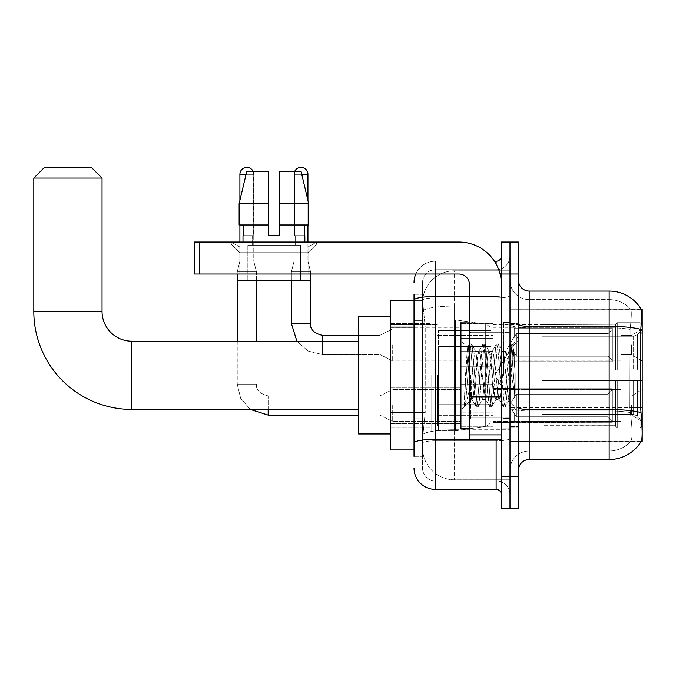 <?xml version="1.0" encoding="UTF-8"?>
<svg xmlns="http://www.w3.org/2000/svg" width="676" height="676" viewBox="0 0 676 676"><rect width="100%" height="100%" fill="white"/><g stroke="black" fill="none" stroke-linecap="round" stroke-linejoin="round"><path stroke-width="0.51" stroke-dasharray="3.38 2.54" d="M642.2 375.315L642.2 431.829L642.2 375.315M431.085 375.315L431.085 431.829L431.085 375.315M642.2 344.929L642.2 328.933L642.2 344.929M631.536 344.929L631.536 354.528L631.536 344.929M642.2 405.49L642.2 421.486L642.2 405.49M631.536 405.49L631.536 415.089L631.536 405.49M460.939 344.929L460.939 366.257L460.939 344.929M390.567 344.929L390.567 327.868L390.567 344.929M460.939 405.49L460.939 426.818L460.939 405.49M390.567 405.49L390.567 423.641L390.567 405.49M492.922 344.929L492.922 366.257L492.922 344.929M492.922 405.49L492.922 426.818L492.922 405.49M620.872 344.929L620.872 328.933L620.872 344.929M620.872 405.49L620.872 421.486L620.872 405.49M414.025 412.411L425.221 412.411L422.686 437.161L425.221 412.411L425.221 327.116L425.221 412.411L390.567 412.411L390.567 449.954L422.627 449.954L422.551 447.825A31.983 31.983 0 0 0 454.542 479.808L509.983 479.808L509.983 429.759L509.983 479.808L454.542 479.808L454.542 429.759L454.542 479.808A31.983 31.983 0 0 1 422.551 447.825L422.551 441.318L422.627 449.954L414.025 449.954M422.686 437.161L422.551 441.318L422.686 437.161M529.181 291.086L609.144 291.086L609.144 326.331A37.315 6.481 180 0 1 640.806 329.381C641.727 317.762 641.87 311.078 641.228 309.346A37.315 37.315 0 0 0 641.152 309.211L630.607 309.211L641.152 309.211A37.315 37.315 0 0 1 641.228 309.346L509.983 309.211L642.2 309.211L642.2 441.428L509.983 441.428L509.983 309.211L509.983 441.428L641.338 441.107C642.411 438.31 642.411 430.24 641.338 416.906L640.654 407.636L509.983 407.636L509.983 324.48L509.983 407.645A19.19 3.329 0 0 0 529.181 410.974L529.181 291.086A10.664 10.664 0 0 1 518.517 280.422L518.517 324.48L518.517 280.422M390.567 375.315L390.567 316.672L390.567 375.315M509.983 270.822L509.983 429.759L509.983 270.822L454.542 270.822L509.983 270.822M422.601 301.116L425.221 327.116L422.601 301.116A31.983 31.983 0 0 1 454.542 270.822A31.983 31.983 0 0 0 422.601 301.116A31.983 31.983 0 0 1 454.542 270.822L454.542 306.067L509.983 306.067L454.542 306.067L454.542 270.822M414.025 320.72L422.551 320.72L422.551 418.807L422.551 294.28L422.551 320.72L414.025 320.72L414.025 418.807L414.025 300.685L422.627 300.685L390.567 300.685L390.567 412.411M518.517 375.315L518.517 427.029L518.517 375.315M509.983 375.315L509.983 322.536L509.983 375.315M503.586 375.315L503.586 322.536L503.586 375.315M630.885 416.906C632.457 430.24 632.457 438.31 630.885 441.107A28.789 28.789 0 0 1 609.144 451.019L529.181 451.019L529.181 416.906L529.181 451.019L609.144 451.019A28.789 28.789 0 0 0 630.885 441.107C632.457 438.327 632.457 430.257 630.885 416.906L629.855 407.636L630.083 329.381C631.46 317.788 631.671 311.112 630.725 309.346A28.789 28.789 0 0 0 609.144 299.612A28.789 28.789 0 0 1 630.725 309.346C631.671 311.087 631.46 317.771 630.083 329.381L629.855 407.636L630.885 416.906M518.517 470.217L518.517 324.48L518.517 470.217A10.664 10.664 0 0 1 529.181 459.553L529.181 410.974A19.19 3.329 0 0 1 509.983 407.645L642.2 407.636M509.983 280.422L509.983 324.48L509.983 280.422A19.19 19.19 0 0 0 529.181 299.612A19.19 19.19 0 0 1 509.983 280.422A19.19 19.19 0 0 0 529.181 299.612L529.181 410.974L529.181 299.612L609.144 299.612L529.181 299.612M509.983 274.025L509.983 242.042L518.517 242.042L518.517 274.025L509.983 274.025L509.983 242.042L501.457 242.042L501.457 274.025L509.983 274.025L509.983 476.614L509.983 274.025M501.457 274.025L501.457 508.597L509.983 508.597L509.983 476.614L509.983 508.597L518.517 508.597L518.517 274.025M640.806 329.381L640.654 407.636L629.855 407.636L640.654 407.636M518.517 324.48A10.664 1.851 0 0 0 529.181 326.331L609.144 326.331L609.144 459.553A37.315 37.315 0 0 0 641.338 441.107M609.144 459.553L529.181 459.553M509.983 470.217A19.19 19.19 0 0 1 529.181 451.019A19.19 19.19 0 0 0 509.983 470.217A19.19 19.19 0 0 1 529.181 451.019M414.025 456.351L422.551 456.351L414.025 456.351L414.025 418.807L422.551 418.807L422.551 456.351L422.551 418.807L414.025 418.807M414.025 468.079A21.328 21.328 0 0 0 435.352 489.407L435.352 480.881A12.793 12.793 0 0 1 422.551 468.079L422.551 300.178L422.551 468.079A12.793 12.793 0 0 0 435.352 480.881L496.125 480.881L496.125 446.76L496.125 489.407A5.332 5.332 0 0 1 501.457 494.739L501.457 255.9L501.457 494.739M509.983 446.76L509.983 295.547L509.983 446.76M501.457 375.315L501.457 417.971L501.457 375.315M509.983 255.9L509.983 295.547L509.983 255.9A13.858 13.858 0 0 1 496.125 269.758A13.858 13.858 0 0 0 509.983 255.9A13.858 13.858 0 0 1 496.125 269.758L496.125 480.881L435.352 480.881L435.352 440.828L496.125 440.828A13.858 2.408 0 0 0 509.983 438.428A13.858 2.408 0 0 1 496.125 440.828L496.125 269.758L435.352 269.758L496.125 269.758M415.808 274.025A21.328 21.328 0 0 1 435.352 261.232L496.125 261.232A5.332 5.332 0 0 0 501.457 255.9A5.332 5.332 0 0 1 496.125 261.232L496.125 446.76L496.125 440.828L435.352 440.828L435.352 269.758L435.352 297.955L496.125 297.955A13.858 2.408 0 0 0 509.983 295.547A13.858 2.408 0 0 1 496.125 297.955L435.352 297.955L435.352 446.76L435.352 439.349L496.125 439.349A5.332 0.929 0 0 0 501.457 438.428A5.332 0.929 0 0 1 497.975 439.29M435.352 489.407L496.125 489.407M414.025 294.28L422.551 294.28L414.025 294.28L414.025 443.05A21.328 3.701 180 0 1 435.352 439.349L435.352 261.232A21.328 21.328 0 0 0 414.025 282.551A21.328 21.328 0 0 1 435.352 261.232L494.426 261.232M414.025 443.05L414.025 446.76M422.551 282.551L422.551 300.178L422.551 282.551A12.793 12.793 0 0 1 435.352 269.758A12.793 12.793 0 0 0 422.551 282.551A12.793 12.793 0 0 1 435.352 269.758M509.983 494.739A13.858 13.858 0 0 0 496.125 480.881A13.858 13.858 0 0 1 509.983 494.739A13.858 13.858 0 0 0 496.125 480.881M469.465 375.315L469.465 428.635L469.465 375.315M469.465 428.635L460.939 428.635L460.939 322.004L460.939 410.079L460.939 322.004L469.465 322.004M469.795 375.315L467.454 347.337L465.502 375.315L464.268 406.555L465.536 405.237L471.603 381.433L471.603 399.415L472.135 375.315L471.603 381.433L465.536 405.237L464.268 406.749L464.268 399.753L466.212 375.315L468.468 348.106L469.321 344.126L468.468 348.106L464.268 399.753L467.454 347.337L469.592 343.89L467.454 347.337L460.939 340.56L467.648 347.27L471.603 399.415L472.135 399.415L471.603 398.73L471.603 399.415L464.851 406.166L472.135 399.415L471.603 398.73L469.795 375.315M482.292 375.315L480.036 354.452L478.904 351.224L478.549 351.528L473.259 396.187L472.135 399.415L473.259 396.187L477.78 354.452L478.549 351.528L482.858 344.126L482.005 348.106L477.493 402.533L476.369 406.749L475.236 402.533L470.724 348.106L469.592 343.89L471.29 343.89L470.158 348.106L465.646 402.533L464.513 406.749L465.536 405.237L464.792 406.513L465.646 402.533L470.158 348.106L471.561 344.126L469.592 343.89L470.724 348.106L475.236 402.533L476.09 406.513L478.059 406.749L476.926 402.533L472.414 348.106L471.561 344.126L475.879 351.528L475.515 351.224L474.391 354.452L472.135 375.315L474.391 354.452L475.515 351.224L478.904 351.224L482.858 344.126L482.005 348.106L477.493 402.533L476.369 406.749L478.059 406.749L476.926 402.533L472.414 348.106L471.561 344.126L475.515 351.224L478.904 351.224L480.036 354.452L485.317 399.11L482.292 375.315M478.904 375.315L475.879 351.528L481.16 396.187L482.292 399.415L481.16 396.187L478.904 375.315M495.829 375.315L493.573 354.452L492.449 351.224L492.086 351.528L486.805 396.187L485.672 399.415L485.317 399.11L489.627 406.513L488.782 402.533L484.261 348.106L482.858 344.126L484.827 343.89L483.703 348.106L479.183 402.533L478.059 406.749L482.647 399.11L485.672 399.415L489.627 406.513L488.782 402.533L484.261 348.106L483.137 343.89L484.827 343.89L483.703 348.106L479.183 402.533L478.338 406.513L482.292 399.415L485.672 399.415L486.805 396.187L491.317 354.452L492.086 351.528L496.404 344.126L495.55 348.106L491.038 402.533L489.627 406.513L491.596 406.749L490.472 402.533L485.959 348.106L484.827 343.89L489.416 351.528L489.061 351.224L487.928 354.452L482.647 399.11L487.928 354.452L489.061 351.224L492.449 351.224L496.404 344.126L495.55 348.106L491.038 402.533L489.906 406.749L491.596 406.749L490.472 402.533L485.959 348.106L485.106 344.126L489.061 351.224L492.449 351.224L493.573 354.452L498.085 396.187L498.863 399.11L495.829 375.315M492.449 375.315L489.416 351.528L490.193 354.452L494.705 396.187L495.829 399.415L494.705 396.187L492.449 375.315M507.853 359.835L507.853 393.525L503.73 354.452L502.598 351.224L501.474 354.452L496.961 396.187L495.829 399.415L499.218 399.415L503.172 406.513L502.319 402.533L497.806 348.106L496.404 344.126L498.373 343.89L497.24 348.106L492.728 402.533L491.596 406.749L496.184 399.11L499.218 399.415L503.172 406.513L502.319 402.533L497.806 348.106L496.674 343.89L498.373 343.89L497.24 348.106L492.728 402.533L491.875 406.513L496.184 399.11L496.961 396.187L501.474 354.452L502.598 351.224L505.986 351.224L504.862 354.452L500.341 396.187L499.218 399.415L500.341 396.187L504.862 354.452L505.631 351.528L509.941 344.126L509.087 348.106L504.575 402.533L503.172 406.513L505.141 406.749L504.009 402.533L499.496 348.106L498.373 343.89L502.961 351.528L505.986 351.224L509.941 344.126L509.087 348.106L504.575 402.533L503.451 406.749L505.141 406.749L504.009 402.533L499.496 348.106L498.643 344.126L502.961 351.528L503.73 354.452L508.817 400.378L513.295 346.027L515.18 373.515L515.18 396.144L511.445 375.315L505.986 351.224L507.853 359.835L507.853 393.525L509.036 400.293L513.109 345.968L515.18 373.515L513.042 348.106L511.909 343.89L510.786 348.106L506.273 402.533L505.141 406.749L506.273 402.533L510.786 348.106L511.909 343.89L513.042 348.106L515.18 373.515L515.18 396.144L511.343 348.106L509.941 344.126L511.909 343.89L510.219 343.89L511.343 348.106L515.18 396.144L511.445 375.315L507.853 359.835M239.803 246.96L231.268 242.042L316.571 242.042L231.268 242.042L231.268 244.171L316.571 244.171L231.268 244.171L316.571 244.171L231.268 244.171L239.803 252.697L239.803 274.025L308.036 274.025L239.803 274.025L308.036 274.025L239.803 274.025L308.036 274.025L239.803 274.025L308.036 274.025L239.803 274.025L239.803 246.96L308.036 246.96L316.571 242.042L231.268 242.042L316.571 242.042L316.571 244.171L308.036 252.697L239.803 252.697L308.036 252.697L308.036 274.025L308.036 246.96L239.803 246.96L231.268 242.042L316.571 242.042L231.268 242.042L231.268 244.171L239.803 252.697L239.803 274.025L239.803 246.96L308.036 246.96L316.571 242.042L231.268 242.042L316.571 242.042L316.571 244.171L308.036 252.697L239.803 252.697L308.036 252.697L308.036 274.025L308.036 246.96L239.803 246.96M469.465 439.29L501.457 439.29L469.465 439.29L469.465 434.888L469.465 439.29L501.457 439.29L501.457 284.689A42.647 42.647 0 0 0 458.81 242.042L194.375 242.042L199.707 242.042L194.375 242.042L194.375 274.025L194.375 242.042L194.375 274.025L458.81 274.025A10.664 10.664 0 0 1 469.465 284.689L469.465 439.29M469.465 397.099L501.457 397.099L469.465 397.099L501.457 397.099L501.457 284.689A42.647 42.647 0 0 0 458.81 242.042L199.707 242.042L199.707 274.025L458.81 274.025A10.664 10.664 0 0 1 469.465 284.689L469.465 396.178L501.457 396.178L501.457 439.29L501.457 284.689A42.647 42.647 0 0 0 458.81 242.042L199.707 242.042L199.707 274.025L194.375 274.025L458.81 274.025A10.664 10.664 0 0 1 469.465 284.689L469.465 396.178L501.457 396.178L501.457 284.689M300.575 245.236L300.575 280.422L247.264 280.422L300.575 280.422L247.264 280.422L300.575 280.422L300.575 245.236L247.264 245.236L247.264 280.422L247.264 245.236L300.575 245.236M279.247 203.653L279.247 224.981L304.377 224.981L304.377 235.637L304.842 235.637L304.377 235.637L304.377 224.981L279.247 224.981L279.247 235.637L268.583 235.637L279.247 235.637L279.247 171.662L301.124 171.662L279.247 171.662L279.247 224.981L279.247 203.653L308.695 203.653L279.247 203.653L308.695 203.653L308.695 224.981L279.247 224.981L308.695 224.981L304.377 224.981L308.695 224.981L308.695 203.653L301.124 171.662L279.247 171.662L279.247 235.637L279.247 224.981L304.377 224.981L279.247 224.981L279.247 235.637L268.583 235.637L268.583 224.981L239.135 224.981L243.461 224.981L243.461 235.637L242.997 235.637L243.461 235.637L243.461 224.981L268.583 224.981L239.135 224.981L268.583 224.981L243.461 224.981L268.583 224.981L268.583 203.653L239.135 203.653L268.583 203.653L268.583 235.637L268.583 171.662L268.583 203.653L268.583 171.662L246.715 171.662L268.583 171.662L253.272 171.662L253.272 235.637L253.272 171.662L268.583 171.662L268.583 235.637L268.583 224.981L268.583 235.637L279.247 235.637L279.247 171.662L294.567 171.662L294.567 235.637L295.243 235.637L294.567 235.637L294.567 171.662L301.124 171.662L307.935 200.409L307.935 224.981M295.243 235.637L295.243 245.236L252.596 245.236L295.243 245.236L252.596 245.236L295.243 245.236L295.243 235.637L294.567 235.637L304.377 235.637L295.243 235.637M252.596 235.637L252.596 245.236L252.596 235.637L253.272 235.637L243.461 235.637L253.272 235.637L253.272 171.662L246.715 171.662L268.583 171.662L268.583 203.653L268.583 171.662L246.715 171.662L239.135 203.653L239.135 224.981L239.135 203.653L239.135 224.981L268.583 224.981L268.583 171.662L246.715 171.662L253.272 171.662L253.272 235.637L252.596 235.637M242.997 235.637L242.997 242.042L304.842 242.042L242.997 242.042M304.842 235.637L304.842 242.042M310.174 274.025L237.665 274.025L237.665 280.422L310.174 280.422L237.665 280.422L310.174 280.422L310.174 274.025L237.665 274.025M239.904 224.981L239.904 200.409L246.715 171.662M390.567 433.958L358.576 433.958L358.576 316.672L358.576 433.958L358.576 341.203L131.896 341.203L131.896 409.436A98.096 98.096 0 0 1 33.8 311.34L33.8 178.067L102.042 178.067L33.8 178.067L102.042 178.067L91.378 167.403L44.464 167.403L91.378 167.403L44.464 167.403L33.8 178.067M131.896 341.203A29.854 29.854 0 0 1 102.042 311.34L102.042 178.067M541.975 369.983L541.975 375.315L541.975 369.983L633.598 369.983L541.975 369.983L615.54 369.983L615.54 324.421L615.54 369.983L617.247 369.983L617.247 322.705L617.247 369.983L541.975 369.983L541.975 380.647L615.54 380.647L615.54 425.686L615.54 380.647L541.975 380.647L541.975 369.983L541.975 380.647L541.975 369.983L642.2 369.983L642.2 324.843L642.2 369.983L640.071 369.983L640.071 322.705L640.071 369.983L617.247 369.983L642.2 369.983L642.2 329.778L642.2 369.983L541.975 369.983L615.54 369.983L615.54 324.421L615.54 324.953L541.975 324.674L615.54 324.953L615.54 369.983L615.54 324.421L617.247 322.705L615.54 324.421L615.54 369.983L617.247 369.983L617.247 322.705L640.071 322.705L617.247 322.705L617.247 369.983L541.975 369.983L541.975 380.647L642.2 380.647L642.2 425.787L642.2 380.647L640.071 380.647L640.071 427.933L642.2 425.787L640.071 427.933L640.071 380.647L617.247 380.647L617.247 427.933L640.071 427.933L617.247 427.933L617.247 380.647L615.54 380.647L615.54 426.218L617.247 427.933L615.54 426.218L615.54 380.647L642.2 380.647L642.2 425.787L642.2 420.852L637.367 415.985L633.598 414.405L637.367 415.985L642.2 420.852L642.2 380.647L541.975 380.647L615.54 380.647L615.54 425.686L541.975 425.964L615.54 425.686L615.54 380.647L541.975 380.647L541.975 369.983M541.975 336.225L633.598 336.225L541.975 336.225L541.975 324.953L541.975 336.225L633.598 336.225L637.367 334.654L642.2 329.778L642.2 324.843L640.071 322.705L642.2 324.843L642.2 329.778L637.367 334.654L633.598 336.225L541.975 336.225L541.975 324.674L615.54 324.953L615.54 324.421L615.54 324.953L541.975 324.953L541.975 336.225M492.922 375.315L492.922 425.964L492.922 375.315M437.482 375.315L437.482 425.964L437.482 375.315M541.975 414.405L633.598 414.405L541.975 414.405L541.975 425.686L541.975 414.405L633.598 414.405L637.367 415.985L633.598 414.405L541.975 414.405L541.975 425.964L615.54 425.686L541.975 425.686L541.975 414.405M438.547 346.526L438.547 430.764L438.547 404.104L490.793 404.104L490.793 420.1L490.793 330.539L490.793 346.534L438.547 346.526L438.547 420.1L438.547 404.104L490.793 404.104L490.793 420.1L490.793 330.539L490.793 346.534L438.547 346.526L438.547 430.764L438.547 404.104L490.793 404.104L490.793 420.109L438.547 420.1L438.547 404.104L455.607 404.104L455.607 430.764L455.607 319.875L455.607 346.526L438.547 346.526L438.547 330.539L438.547 420.1L490.793 420.109C490.962 423.032 489.137 425.136 485.317 426.446L485.317 404.104L490.793 404.104L490.793 420.109C490.962 423.032 489.137 425.136 485.317 426.446L485.317 404.104L455.607 404.104L455.607 430.764L455.607 319.875L455.607 346.526L485.317 346.526L485.317 324.193L485.317 426.446L455.607 430.764L438.547 430.764L455.607 430.764L485.317 426.446L485.317 324.193C489.137 325.502 490.962 327.606 490.793 330.53L438.547 330.539L490.793 330.539L490.793 346.526L438.547 346.526M615.54 380.647L615.54 426.218L617.247 427.933L640.071 427.933L642.2 425.787L642.2 380.647L642.2 425.787L640.071 427.933L640.071 380.647L640.071 427.933L617.247 427.933L617.247 380.647L617.247 427.933L615.54 426.218L615.54 380.647L617.247 380.647L615.54 380.647M615.54 425.686L615.54 426.218L615.54 425.686M617.247 322.705L615.54 324.421L617.247 322.705L640.071 322.705L640.071 369.983L640.071 322.705L617.247 322.705M640.071 380.647L617.247 380.647L640.071 380.647M617.247 369.983L640.071 369.983L617.247 369.983M640.071 369.983L642.2 369.983L642.2 324.843L642.2 369.983L640.071 369.983M642.2 324.843L640.071 322.705L642.2 324.843L642.2 369.983L642.2 324.843M642.2 380.647L642.2 425.787L642.2 420.852L637.367 415.985L642.2 420.852L642.2 380.647L637.367 380.647L642.2 380.647M637.367 334.654L642.2 329.778L637.367 334.654L633.598 336.225L637.367 334.654L637.367 369.983L642.2 369.983L633.598 369.983L637.367 369.983L637.367 334.654M633.598 380.647L541.975 380.647L541.975 375.315L541.975 380.647L633.598 380.647L633.598 414.405L633.598 380.647M358.576 341.203L358.576 375.315L358.576 316.672L390.567 316.672M490.793 346.526L485.317 346.526L485.317 324.193L455.607 319.875L438.547 319.875L455.607 319.875L485.317 324.193C489.137 325.502 490.962 327.606 490.793 330.53L490.793 346.526M253.23 171.662A6.929 6.929 0 0 1 253.77 174.332L239.904 174.332A6.929 6.929 0 0 1 246.833 167.403A6.929 6.929 0 0 1 253.77 174.332L253.77 261.122L239.904 261.122L253.77 261.122L256.432 271.786L237.242 271.786L256.432 271.786L256.432 341.203M612.346 405.49L612.346 422.255L514.25 422.255L612.346 422.255L612.346 421.165L608.079 416.779L608.079 405.49L608.079 416.779L612.346 421.165L612.346 422.255L514.25 422.551L514.25 413.019L516.38 416.779L608.079 416.779L516.38 416.779L516.38 394.209L514.25 397.961L516.38 394.209L608.079 394.209L516.38 394.209L514.25 397.961L514.25 388.734L612.346 388.734L612.346 422.255L612.346 389.824L608.079 394.209L612.346 389.824L612.346 421.165L608.079 416.779L608.079 394.209L608.079 416.779L612.346 421.165L612.346 422.255L612.346 405.49L612.346 422.255L514.25 422.551L514.25 413.019L514.25 422.255L514.25 413.019L516.38 416.779L514.25 413.019L516.38 416.779L516.38 394.209L608.079 394.209L516.38 394.209L516.38 405.49L516.38 394.209L514.25 397.961L514.25 388.43L514.25 397.961L514.25 388.734L612.346 388.734L612.346 389.824L608.079 394.209L612.346 389.824L612.346 421.165L612.346 388.734L612.346 405.49L612.346 388.734L514.25 388.734L612.346 388.734L612.346 405.49M392.697 405.49L392.697 421.486L392.697 405.49M379.904 405.49L379.904 415.089L379.904 405.49M237.242 341.203L237.242 384.171L256.432 384.171L237.242 384.171L256.432 384.171L237.242 384.171L237.242 271.786L246.833 271.786L237.242 271.786L237.242 274.025M239.904 174.332L253.77 174.332L239.904 174.332L239.904 261.122L246.833 261.122L239.904 261.122L237.242 271.786L239.904 261.122L239.904 242.042M492.922 412.149L492.922 384.171L492.922 426.818L492.922 412.149L460.939 412.149L492.922 412.149L492.922 398.832L460.939 398.832L460.939 384.171L460.939 398.832L492.922 398.832L492.922 426.818L492.922 412.149L460.939 412.149L460.939 426.818L460.939 412.149L492.922 412.149M460.939 398.832L460.939 426.818L460.939 384.171L460.939 398.832L492.922 398.832L460.939 398.832L460.939 412.149L460.939 398.832M516.38 416.779L608.079 416.779L516.38 416.779L516.38 405.49L516.38 416.779M256.432 280.422L256.432 271.786L253.77 261.122L253.77 174.332L246.081 174.332M608.079 405.49L608.079 394.209L608.079 405.49M294.601 171.662A6.929 6.929 0 0 0 294.068 174.332L307.935 174.332A6.929 6.929 0 0 0 300.997 167.403A6.929 6.929 0 0 0 294.068 174.332A6.929 6.929 0 0 1 300.997 167.403A6.929 6.929 0 0 1 307.935 174.332L307.935 261.122L294.068 261.122L307.935 261.122L294.068 261.122L307.935 261.122L310.597 271.786L291.407 271.786L310.597 271.786L291.407 271.786L310.597 271.786L310.597 323.61L310.597 274.025M612.346 344.929L612.346 361.685L514.25 361.685L612.346 361.685L612.346 360.604L608.079 356.218L608.079 344.929L608.079 356.218L612.346 360.604L612.346 361.685L514.25 361.99L514.25 352.458L516.38 356.218L608.079 356.218L516.38 356.218L516.38 333.648L514.25 337.4L516.38 333.648L608.079 333.648L516.38 333.648L514.25 337.4L514.25 328.173L612.346 328.173L612.346 361.685L612.346 329.263L608.079 333.648L612.346 329.263L612.346 360.604L608.079 356.218L608.079 333.648L608.079 356.218L612.346 360.604L612.346 361.685L514.25 361.685L612.346 361.685L612.346 329.263L608.079 333.648L516.38 333.648L608.079 333.648L612.346 329.263L612.346 361.685L612.346 344.929L612.346 360.604L608.079 356.218L516.38 356.218L514.25 352.458L514.25 361.99L514.25 352.458L516.38 356.218L516.38 333.648L514.25 337.4L516.38 333.648L608.079 333.648L608.079 344.929L608.079 333.648L516.38 333.648L516.38 344.929L516.38 333.648L516.38 344.929L516.38 333.648L514.25 337.4L514.25 327.868L514.25 337.4L514.25 328.173L612.346 328.173L612.346 329.263L608.079 333.648L612.346 329.263L612.346 361.685L514.25 361.99L514.25 352.458L514.25 361.685L514.25 352.458L516.38 356.218L608.079 356.218L608.079 344.929L608.079 356.218L612.346 360.604L612.346 328.173L612.346 344.929L612.346 328.173L514.25 327.868L514.25 337.4L514.25 328.173L612.346 328.173L612.346 344.929L612.346 328.173L514.25 328.173L612.346 328.173L612.346 344.929M392.697 344.929L392.697 360.925L392.697 344.929M379.904 344.929L379.904 354.528L379.904 344.929M291.407 323.61L291.407 271.786L300.997 271.786L291.407 271.786L291.407 323.61L310.58 323.61M307.935 242.042L307.935 174.332L294.068 174.332L307.935 174.332L294.068 174.332L294.068 261.122L300.997 261.122L294.068 261.122L291.407 271.786L291.407 280.422M492.922 351.588L492.922 323.61L492.922 366.257L492.922 351.588L460.939 351.588L492.922 351.588L492.922 338.27L460.939 338.27L460.939 323.61L460.939 338.27L492.922 338.27L492.922 366.257L492.922 351.588L460.939 351.588L460.939 366.257L460.939 351.588L492.922 351.588L492.922 338.27L460.939 338.27L460.939 366.257L460.939 351.588L492.922 351.588L492.922 366.257L492.922 351.588L460.939 351.588L460.939 366.257L460.939 323.61L460.939 338.27L492.922 338.27L492.922 323.61L492.922 351.588M516.38 356.218L516.38 344.929L516.38 356.218L514.25 352.458L516.38 356.218L608.079 356.218L516.38 356.218L516.38 344.929L516.38 356.218M307.935 174.332L294.068 174.332L294.068 261.122L291.407 271.786L294.068 261.122L294.068 174.332L301.758 174.332M460.939 338.27L460.939 323.61L460.939 338.27L492.922 338.27L460.939 338.27L460.939 351.588L460.939 338.27M608.079 344.929L608.079 333.648L608.079 344.929M501.457 397.099L501.457 439.29M279.247 235.637L279.247 171.662L294.567 171.662L294.567 235.637L294.567 171.662L301.124 171.662L279.247 171.662L301.124 171.662M304.377 224.981L308.695 224.981L304.377 224.981L304.377 235.637L294.567 235.637L304.377 235.637M279.247 224.981L308.695 224.981M243.461 224.981L243.461 235.637L253.272 235.637L243.461 235.637M239.135 203.653L268.583 203.653M268.583 235.637L268.583 224.981M454.542 429.759A31.983 5.552 180 0 0 422.939 434.448A31.983 5.552 180 0 1 454.542 429.759L509.983 429.759L454.542 429.759L454.542 306.067L454.542 429.759M642.2 332.998L640.654 332.998M423.387 310.36A31.983 5.552 180 0 1 454.542 306.067A31.983 5.552 180 0 0 423.387 310.36M422.551 447.825A31.983 31.983 0 0 0 454.542 479.808M414.025 327.116L390.567 327.116M609.144 416.906L609.144 299.612A28.789 28.789 0 0 1 630.725 309.346A28.789 28.789 0 0 0 609.144 299.612L609.144 327.809A28.789 5.002 180 0 1 630.083 329.381A28.789 5.002 180 0 0 609.144 327.809L609.144 410.974A28.789 5.002 180 0 1 630.26 412.58A28.789 5.002 180 0 0 609.144 410.974L609.144 416.906M640.924 412.58A37.315 6.481 180 0 0 609.144 409.495L529.181 409.495A10.664 1.851 0 0 1 518.517 407.645M518.517 476.614L501.457 476.614M609.144 327.809L529.181 327.809A19.19 3.329 0 0 1 509.983 324.48A19.19 3.329 0 0 0 529.181 327.809L609.144 327.809M609.144 410.974L529.181 410.974L609.144 410.974M414.025 300.178A21.328 3.701 180 0 1 435.352 296.477L496.125 296.477L496.125 264.037M469.465 296.477L496.125 296.477A5.332 0.929 -0 0 0 501.457 295.547A5.332 0.929 0 0 1 496.125 296.477L496.125 439.29M435.352 261.232L435.352 274.025M435.352 297.955A12.793 2.222 180 0 0 422.551 300.178A12.793 2.222 180 0 1 435.352 297.955M435.352 440.828A12.793 2.222 180 0 0 422.551 443.05A12.793 2.222 180 0 1 435.352 440.828M435.352 480.881A12.793 12.793 0 0 1 422.551 468.079M508.918 375.315L508.918 417.971L508.918 375.315M470.538 375.315L470.538 417.971L470.538 375.315M469.465 434.888L501.457 434.888M102.042 311.34L33.8 311.34M633.598 336.225L633.598 369.983L633.598 336.225M637.367 380.647L637.367 415.985L637.367 380.647M268.161 415.072L268.161 405.49L268.161 415.072M268.161 409.436L268.161 395.899L268.161 415.089L379.904 415.089L392.697 421.486L460.939 421.486L392.697 421.486L379.904 415.089L358.576 415.089M256.432 384.171L256.415 384.171C255.79 389.858 259.694 393.77 268.161 395.899L268.161 405.49L268.161 395.899L379.904 395.899L392.697 389.503L460.939 389.503L392.697 389.503L379.904 395.899L268.161 395.899C259.694 393.77 255.79 389.858 256.432 384.171M296.899 341.203L308.053 351.038L322.325 354.528L379.904 354.528L392.697 360.925L379.904 354.528L322.325 354.528L308.053 351.038L296.899 341.203L308.053 351.038L322.325 354.528L322.325 335.338L322.325 354.528L322.325 335.338L322.325 354.528L379.904 354.528L392.697 360.925L460.939 360.925M322.325 335.338L379.904 335.338L392.697 328.933L379.904 335.338L322.325 335.338L322.325 341.203M501.457 396.178L469.465 396.178M199.707 274.025L199.707 242.042M431.085 318.81L642.2 318.81L431.085 318.81M620.872 335.338L631.536 335.338L620.872 335.338L631.536 335.338L642.2 328.933M631.536 395.899L642.2 389.503L631.536 395.899L620.872 395.899L631.536 395.899M390.567 327.868L460.939 327.868M390.567 387.348L460.939 387.348L390.567 387.348M460.939 323.61L492.922 323.61L460.939 323.61M460.939 384.171L492.922 384.171L460.939 384.171M492.922 328.933L620.872 328.933M492.922 389.503L620.872 389.503L492.922 389.503M390.567 323.61L431.085 323.61L390.567 323.61M390.567 427.029L431.085 427.029L390.567 427.029M620.872 415.089L631.536 415.089L642.2 421.486L631.536 415.089L620.872 415.089M620.872 354.528L631.536 354.528L620.872 354.528L631.536 354.528L642.2 360.925M492.922 421.486L620.872 421.486L492.922 421.486M492.922 360.925L620.872 360.925M460.939 426.818L492.922 426.818L460.939 426.818M460.939 366.257L492.922 366.257L460.939 366.257M390.567 423.641L460.939 423.641L390.567 423.641M390.567 361.99L460.939 361.99M431.085 431.829L642.2 431.829L431.085 431.829M509.983 323.61L518.517 323.61L509.983 323.61M503.586 428.094L509.983 428.094L503.586 428.094M509.983 332.136L503.586 332.136L509.983 332.136M509.983 418.503L503.586 418.503L509.983 418.503M503.586 322.536L509.983 322.536L503.586 322.536M509.983 427.029L518.517 427.029L509.983 427.029M501.457 332.668L469.465 332.668L501.457 332.668M501.457 417.971L469.465 417.971L501.457 417.971M509.983 426.497L518.517 426.497L509.983 426.497M470.538 332.668L508.918 332.668L509.983 331.603L508.918 332.668L470.538 332.668L469.465 331.603M470.538 417.971L508.918 417.971L509.983 419.035L508.918 417.971L470.538 417.971L469.465 419.035M513.109 345.968L518.517 340.56L513.109 345.968M508.817 400.378L518.517 410.079L508.817 400.378M464.268 406.749L460.939 410.079L464.268 406.749M509.983 324.142L518.517 324.142L509.983 324.142M509.036 400.302L505.42 406.513L509.036 400.302M513.295 346.027L512.188 344.126L513.295 346.027M471.78 399.11L476.09 406.513L471.78 399.11M358.576 409.436L131.896 409.436M494.807 375.315L518.517 335.871L541.975 335.871L518.517 335.871L494.807 375.315L518.517 414.768L541.975 414.768L518.517 414.768L494.807 375.315M492.922 425.964L541.975 425.964L492.922 425.964M437.482 415.301L492.922 415.301L437.482 415.301M390.567 425.964L437.482 425.964L390.567 425.964M390.567 324.674L437.482 324.674L390.567 324.674M437.482 335.338L492.922 335.338L437.482 335.338M492.922 324.674L541.975 324.674L492.922 324.674M492.922 422.551L514.25 422.551L492.922 422.551M509.332 405.49L514.25 397.311L509.332 405.49L514.25 413.67L509.332 405.49M492.922 388.43L514.25 388.43L492.922 388.43M237.242 384.171L240.664 398.325L250.34 409.436L240.664 398.325L237.242 384.171M492.922 361.99L514.25 361.99M514.25 353.109L509.332 344.929L514.25 336.749L509.332 344.929L514.25 353.109L509.332 344.929L514.25 336.749M492.922 327.868L514.25 327.868M358.576 335.338L379.904 335.338L392.697 328.933L460.939 328.933M307.935 261.122L310.597 271.786L307.935 261.122"/><path stroke-width="1.01" d="M642.2 407.636L640.654 407.636L641.338 416.906C642.411 430.257 642.411 438.327 641.338 441.107L642.2 441.428L642.2 309.211L641.228 309.346A37.315 37.315 0 0 0 609.144 291.086A37.315 37.315 0 0 1 641.152 309.211A37.315 37.315 0 0 0 609.144 291.086L529.181 291.086A10.664 10.664 0 0 1 518.517 280.422A10.664 10.664 0 0 0 529.181 291.086L529.181 459.553A10.664 10.664 0 0 0 518.517 470.217M414.025 320.72L414.025 294.28L414.025 300.685L390.567 300.685L390.567 449.954L414.025 449.954M641.338 441.107A37.315 37.315 0 0 1 609.144 459.553L529.181 459.553M509.983 476.614L509.983 508.597L518.517 508.597L518.517 476.614L509.983 476.614L509.983 508.597L501.457 508.597L501.457 476.614L509.983 476.614L509.983 274.025L509.983 476.614M501.457 476.614L501.457 242.042L509.983 242.042L509.983 274.025L509.983 242.042L518.517 242.042L518.517 476.614M640.654 407.636L640.806 329.381C641.727 317.779 641.87 311.104 641.228 309.346A37.315 37.315 0 0 0 609.144 291.086L609.144 326.331L529.181 326.331A10.664 1.851 0 0 1 518.517 324.48M414.025 456.351L414.025 294.28M435.352 274.025L435.352 489.407L496.125 489.407L496.125 439.29M494.426 261.232L496.125 261.232A5.332 5.332 0 0 0 501.457 255.9M414.025 446.76L414.025 418.807M501.457 494.739A5.332 5.332 0 0 0 496.125 489.407M414.025 282.551A21.328 21.328 0 0 1 415.808 274.025M435.352 489.407A21.328 21.328 0 0 1 414.025 468.079M279.247 235.637L268.583 235.637L279.247 235.637L268.583 235.637L279.247 235.637L279.247 171.662L301.124 171.662L308.695 203.653L308.695 224.981L279.247 224.981M294.601 171.662A6.929 6.929 0 0 1 307.935 174.332L307.935 200.409L308.695 203.653L279.247 203.653M268.583 203.653L268.583 224.981L268.583 203.653L268.583 224.981L239.135 224.981L239.135 203.653L246.715 171.662L268.583 171.662L268.583 203.653L239.135 203.653L239.904 200.409L239.904 174.332L246.081 174.332M469.465 322.004L460.939 322.004L460.939 428.635L469.465 428.635M358.576 409.436L131.896 409.436A98.096 98.096 0 0 1 33.8 311.34L33.8 178.067L44.464 167.403L91.378 167.403L102.042 178.067L33.8 178.067M131.896 409.436L131.896 341.203A29.854 29.854 0 0 1 102.042 311.34L102.042 178.067M390.567 316.672L358.576 316.672L358.576 433.958L390.567 433.958M239.904 174.332A6.929 6.929 0 0 1 253.23 171.662M256.432 341.203L256.432 280.422M237.242 341.203L237.242 274.025M239.904 224.981L239.904 242.042M291.407 280.422L291.407 323.61L310.597 323.61L310.597 274.025M307.935 224.981L307.935 242.042M501.457 439.29L469.465 439.29L469.465 396.178L501.457 396.178M501.457 284.689A42.647 42.647 0 0 0 458.81 242.042L199.707 242.042L199.707 274.025L458.81 274.025A10.664 10.664 0 0 1 469.465 284.689L469.465 396.178M199.707 274.025L194.375 274.025L194.375 242.042L199.707 242.042M242.997 235.637L243.461 235.637L242.997 235.637L242.997 242.042M304.842 235.637L304.377 235.637L304.842 235.637L304.842 242.042M304.377 224.981L304.377 235.637M268.583 224.981L268.583 235.637M243.461 235.637L243.461 224.981M237.665 274.025L237.665 280.422L310.174 280.422L310.174 274.025M308.695 224.981L308.695 203.653L301.124 171.662M246.715 171.662L239.135 203.653M642.2 332.998L640.654 332.998M414.025 327.116L390.567 327.116M414.025 412.411L390.567 412.411M609.144 459.553L609.144 326.331A37.315 6.481 180 0 1 640.806 329.381M640.924 412.58A37.315 6.481 180 0 0 609.144 409.495L529.181 409.495A10.664 1.851 0 0 1 518.517 407.645M518.517 274.025L501.457 274.025M497.975 439.29A5.332 0.929 0 0 1 496.125 439.349L435.352 439.349A21.328 3.701 180 0 0 414.025 443.05M414.025 300.178A21.328 3.701 180 0 1 435.352 296.477L469.465 296.477M496.125 264.037L496.125 261.232M33.8 311.34L102.042 311.34M358.576 415.089L268.161 415.089L250.34 409.436L268.161 415.089L268.161 409.436M301.758 174.332L307.935 174.332M322.325 341.203L322.325 335.355C313.858 333.2 309.954 329.296 310.597 323.61C309.954 329.296 313.858 333.2 322.325 335.338L358.576 335.338M501.457 397.099L469.465 397.099M469.465 434.888L501.457 434.888M470.538 332.668L469.465 331.603M470.538 417.971L469.465 419.035M358.576 341.203L131.896 341.203M291.407 323.61L296.899 341.203M310.597 323.61C309.954 329.296 313.858 333.2 322.325 335.338"/></g></svg>
